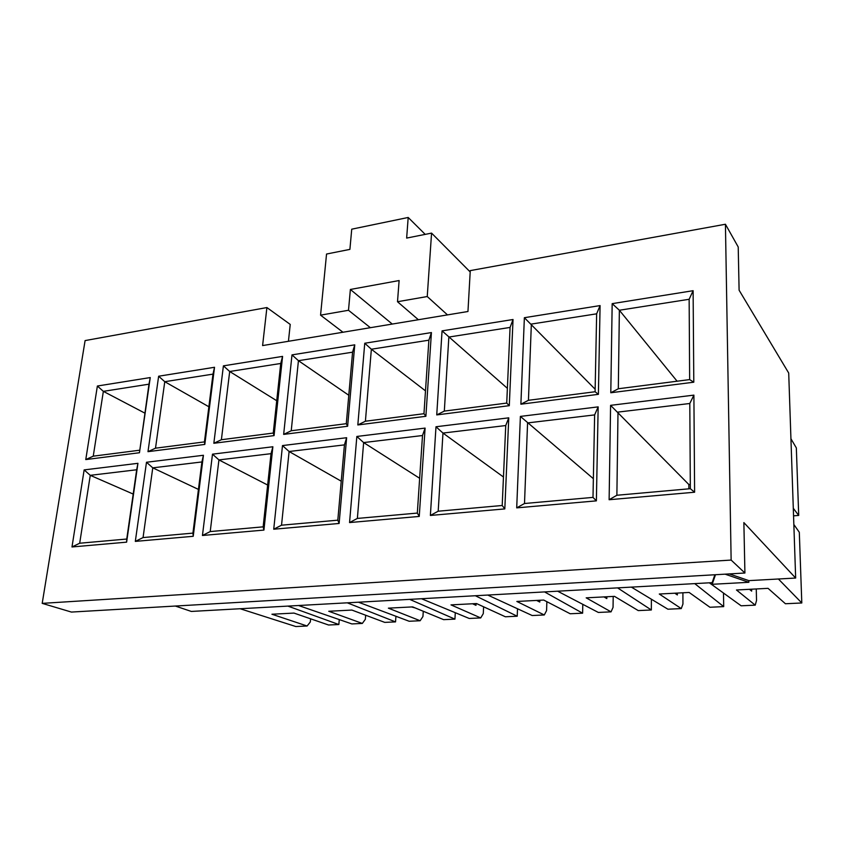 <?xml version="1.0" encoding="UTF-8"?>
<svg xmlns="http://www.w3.org/2000/svg" width="844" height="844" viewBox="0 0 844 844"><rect width="100%" height="100%" fill="white"/><g stroke="black" fill="none" stroke-linecap="round" stroke-linejoin="round"><path stroke-width="1.27" d="M42.2 603.365L71.424 612.069L744.914 573.013L731.136 560.068L42.2 603.365L85.096 340.586L266.904 307.554L290.231 324.423L288.437 341.292M175.341 606.045L191.324 611.436L712.157 582.655L714.879 574.753M729.3 573.909L748.828 580.63L795.66 578.045L743.87 522.594L744.914 573.013M795.66 578.045L788.707 373.037L739.101 290.209L738.215 246.986L725.429 224.251L731.136 560.068M310.613 618.821L310.318 621.965L307.111 626.005L295.833 626.533L240.139 608.735M793.297 508.288L798.709 515.431L796.335 447.9L790.933 438.753M778.39 578.995L801.8 602.975L799.31 532.279L793.845 524.493M544.559 591.918L582.613 613.187L582.803 604.336M546.859 601.677L546.585 610.581L544.285 614.97L532.195 615.529L487.758 595.052M475.362 595.737L517.214 616.226L517.509 608.767M483.612 606.804L483.285 613.63L480.721 617.924L469.211 618.462L421.451 598.712M409.678 599.367L454.937 619.127L455.285 612.702M423.277 611.256L422.939 616.531L420.143 620.741L409.161 621.258L358.457 602.194M682.901 592.783L682.944 604.009L681.266 608.587L667.91 609.21L631.386 587.118M617.576 587.878L651.346 609.98L651.389 599.219M613.208 596.423L613.05 607.385L611.045 611.858L598.343 612.449L557.631 591.19M347.264 602.816L395.541 621.891L395.931 616.289M339.267 619.58L338.845 624.528L287.878 606.097M723.498 593.047L723.698 606.614L694.739 583.615M798.709 515.431L793.55 515.832M681.266 608.587L659.28 594.018L689.158 592.456L709.92 607.258L723.698 606.614M611.045 611.858L586.179 597.837L614.495 596.36L638.264 610.592L651.346 609.98M544.285 614.97L516.844 601.456L543.715 600.052L570.175 613.757L582.613 613.187M480.721 617.924L451.002 604.884L476.522 603.555L505.377 616.774L517.214 616.226M420.143 620.741L388.377 608.155L412.663 606.889L443.649 619.654L454.937 619.127M298.533 605.507L351.853 623.927L362.329 623.431L328.759 611.267L351.885 610.064L384.769 622.387L395.541 621.891M307.111 626.005L271.926 614.232L293.976 613.082L328.559 625.003L338.845 624.528M709.34 582.814L741.137 605.802L755.222 605.148L736.464 589.988L768.051 588.342L785.426 603.745L801.8 602.975M756.266 588.954L756.53 600.474L755.222 605.148M365.663 615.223L365.346 619.306L362.329 623.431M472.556 603.766L475.974 605.327L476.058 603.587M536.626 600.422L539.78 602.036L539.843 600.253M603.966 596.908L606.825 598.586L606.857 596.75M749.504 589.312L751.666 591.116L751.624 589.196M674.831 593.205L677.363 594.946L677.352 593.079M411.513 606.952L415.206 607.933M725.429 224.251L470.266 270.607L467.956 311.499L262.6 345.576L266.904 307.554M146.487 462.259L203.436 455.275L193.223 536.299L135.314 541.394L146.487 462.259L152.764 467.84L198.435 489.414M214.524 367.277L204.807 444.429L147.985 451.667L158.64 376.224L214.524 367.277L212.983 374.124L164.77 381.699L155.507 448.185L204.438 441.897L212.983 374.124M282.487 445.579L346.631 437.719L339.119 523.47L273.73 529.22L282.487 445.579L289.102 451.508L281.527 525.2L337.811 520.178L344.426 444.883L289.102 451.508L341.24 481.196M354.754 344.837L347.633 426.252L283.658 434.396L291.992 354.881L354.754 344.837L352.57 352.18L298.438 360.683L291.233 430.756L346.293 423.688L352.57 352.18M435.989 426.758L508.763 417.833L504.817 508.911L430.377 515.452L435.989 426.758L442.973 433.067L503.467 477.008M513.036 319.507L509.291 405.679L436.738 414.91L442.056 330.869L513.036 319.507L510.071 327.43L448.85 337.051L444.324 411.102L506.727 403.084L510.071 327.43M610.592 405.342L693.895 395.129L694.612 492.221L609.125 499.732L610.592 405.342L688.841 484.519L690.318 484.382M693.114 290.695L693.8 382.195L610.792 392.755L612.174 303.65L693.114 290.695L689.147 299.282L619.369 310.244L618.314 388.757L689.654 379.6L689.147 299.282M600.084 305.581L598.396 394.338L520.885 404.202L524.367 317.703L600.084 305.581L596.645 313.82L531.351 324.075L528.439 400.299L595.094 391.743L596.645 313.82M520.389 416.408L598.164 406.871L596.381 500.861L516.707 507.866L520.389 416.408L593.364 478.696M431.421 332.568L425.882 416.292L357.824 424.954L364.745 343.244L431.421 332.568L428.879 340.185L371.36 349.226L365.41 421.23L423.962 413.708L428.879 340.185M356.843 436.464L425.102 428.098L419.246 516.433L349.553 522.563L356.843 436.464L363.637 442.572L357.371 518.427L417.326 513.078L422.506 435.525L363.637 442.572L419.647 478.284M282.582 356.39L274.068 435.609L213.838 443.279L223.407 365.853L282.582 356.39L280.736 363.469L229.695 371.497L221.392 439.724L273.245 433.067L280.736 363.469M212.498 454.167L272.876 446.761L263.929 530.085L202.444 535.486L212.498 454.167L218.934 459.917L267.653 485.036M139.45 452.743L85.771 459.579L97.376 386.024L150.243 377.563L139.45 452.743L148.977 384.178L103.358 391.352L144.82 413.106M71.983 546.965L84.147 469.908L137.941 463.314L126.621 542.154L71.983 546.965L79.684 543.23L126.748 539.031L136.686 469.77L90.266 475.33L79.684 543.23M425.492 390.856L371.36 349.226L364.745 343.244M348.794 395.266L298.438 360.683L291.992 354.881M505.735 425.545L442.973 433.067L438.194 511.211L502.201 505.493L505.735 425.545L508.763 417.833M507.381 388.324L442.056 330.869M677.11 381.214L619.369 310.244L612.174 303.65M97.376 386.024L103.358 391.352L93.251 456.171L139.492 450.232M208.869 406.766L164.77 381.699L158.64 376.224M276.726 400.731L229.695 371.497L223.407 365.853M595.147 389.232L524.367 317.703M594.63 414.9L527.574 422.928L524.504 503.509L592.994 497.39L594.63 414.9L598.164 406.871M689.801 403.495L617.998 412.094L616.88 495.259L690.339 488.697L689.801 403.495L693.895 395.129M688.862 488.824L688.841 484.519M201.906 461.953L152.764 467.84L143.058 537.575L192.928 533.123L201.906 461.953L203.436 455.275M271.029 453.671L218.934 459.917L210.219 531.572L263.149 526.846L271.029 453.671L272.876 446.761M133.204 494.067L90.266 475.33L84.147 469.908M689.654 379.6L693.8 382.195M618.314 388.757L610.792 392.755M690.339 488.697L694.612 492.221M609.125 499.732L616.88 495.259M595.094 391.743L598.396 394.338M528.439 400.299L520.885 404.202M592.994 497.39L596.381 500.861M516.707 507.866L524.504 503.509M506.727 403.084L509.291 405.679M444.324 411.102L436.738 414.91M502.201 505.493L504.817 508.911M430.377 515.452L438.194 511.211M423.962 413.708L425.882 416.292M365.41 421.23L357.824 424.954M422.506 435.525L425.102 428.098M417.326 513.078L419.246 516.433M349.553 522.563L357.371 518.427M346.293 423.688L347.633 426.252M291.233 430.756L283.658 434.396M344.426 444.883L346.631 437.719M337.811 520.178L339.119 523.47M273.73 529.22L281.527 525.2M273.245 433.067L274.068 435.609M221.392 439.724L213.838 443.279M263.149 526.846L263.929 530.085M202.444 535.486L210.219 531.572M204.438 441.897L204.807 444.429M155.507 448.185L147.985 451.667M192.928 533.123L193.223 536.299M135.314 541.394L143.058 537.575M93.251 456.171L85.771 459.579M150.243 377.563L148.977 384.178M136.686 469.77L137.941 463.314M126.621 542.154L126.748 539.031M712.157 582.655L712.178 584.301L715.49 574.711M725.101 574.163L748.86 582.297L748.828 580.63M712.178 584.301L748.86 582.297M370.368 327.694L348.498 310.276L320.562 315.15L326.544 254.033L349.901 249.381L351.737 229.178L408.19 217.467L425.207 234.379M348.498 310.276L350.376 289.46L399.117 280.546L397.503 301.73L427.243 296.539L431.569 233.113L406.65 238.082L408.19 217.467M320.562 315.15L342.97 332.241M447.489 314.896L427.243 296.539M397.503 301.73L418.371 319.728M392.27 324.064L350.376 289.46M431.569 233.113L470.182 271.937"/></g></svg>
